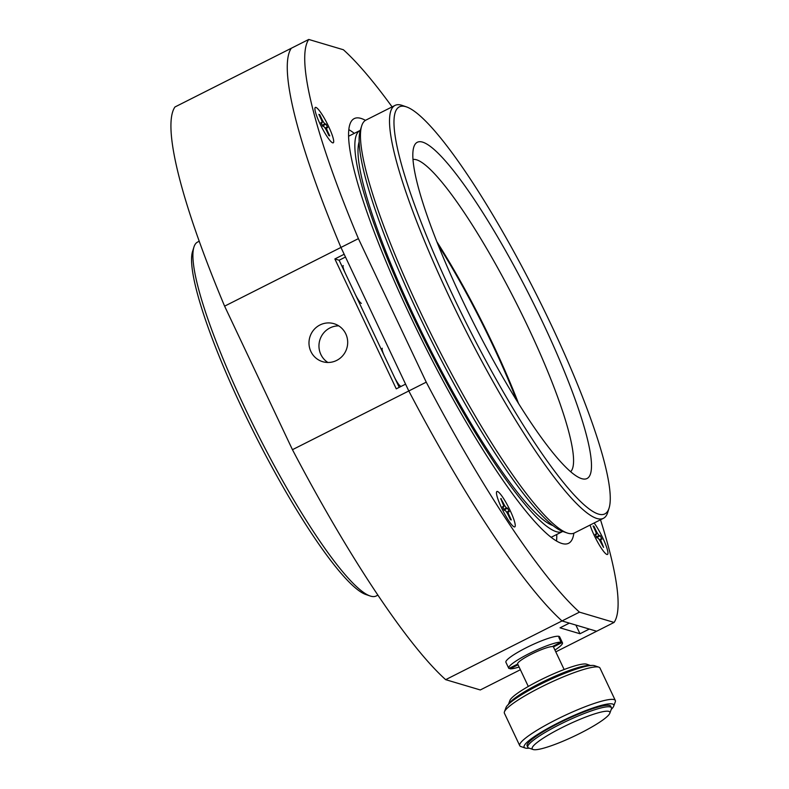 <?xml version="1.0" encoding="UTF-8"?>
<svg xmlns="http://www.w3.org/2000/svg" width="789" height="789" viewBox="0 0 789 789"><rect width="100%" height="100%" fill="white"/><g stroke="black" fill="none" stroke-linecap="round" stroke-linejoin="round"><path stroke-width="1.18" d="M551.097 537.329L562.646 531.49A224.648 37.201 63.2 0 1 556.304 531.678A224.648 37.201 -116.8 0 1 412.982 316.537A224.648 37.201 63.2 0 1 360.198 130.392A224.648 37.201 63.2 0 1 360.297 130.343M551.294 324.999A227.952 37.744 63.2 0 0 406.542 106.919A227.952 37.744 63.2 0 0 405.862 106.702A227.952 37.744 -116.8 0 0 452.994 295.776A227.952 37.744 -116.8 0 0 598.427 514.073A227.952 37.744 -116.8 0 0 609.059 508.146A227.952 37.744 -116.8 0 0 551.294 324.999M406.542 106.919L402.252 105.44A231.256 38.296 63.2 0 0 401.552 105.213A231.256 38.296 -116.8 0 0 395.033 105.41A231.256 38.296 -116.8 0 0 449.365 297.029A231.256 38.296 -116.8 0 0 596.908 518.491A231.256 38.296 -116.8 0 0 603.437 518.304A231.256 38.296 -116.8 0 0 607.698 512.475L609.059 508.146M542.743 322.464A188.315 31.185 63.2 0 0 422.608 142.128A188.315 31.185 -116.8 0 0 413.821 147.02A188.315 31.185 -116.8 0 0 461.535 298.311A188.315 31.185 -116.8 0 0 581.118 478.469A188.315 31.185 -116.8 0 0 581.68 478.647A188.315 31.185 -116.8 0 0 542.743 322.464M570.615 471.714A175.099 28.996 -116.8 0 0 528.265 327.484A175.099 28.996 63.2 0 0 416.553 159.802A175.099 28.996 -116.8 0 0 413.022 159.486M518.61 403.662A175.099 28.996 -116.8 0 0 493.362 345.099A175.099 28.996 63.2 0 0 436.879 241.74M516.815 400.763A171.795 28.443 -116.8 0 0 492.642 344.892A171.795 28.443 63.2 0 0 438.142 244.906M603.437 518.304L574.353 532.989A231.256 38.296 -116.8 0 1 567.824 533.177A231.256 38.296 -116.8 0 1 567.133 532.95A231.256 38.296 -116.8 0 1 420.281 311.714A231.256 38.296 -116.8 0 1 361.678 125.915A231.256 38.296 -116.8 0 1 365.938 120.086L395.033 105.41M567.133 532.95L562.843 531.47A227.952 37.744 -116.8 0 1 418.091 313.391A227.952 37.744 -116.8 0 1 360.326 130.244L361.678 125.915M552.892 525.573A218.04 36.107 -116.8 0 1 414.403 316.961A218.04 36.107 -116.8 0 1 359.163 141.754M399.234 387.35L339.142 260.232L345.483 257.027M609.818 713.236L611.406 708.966A46.255 7.042 -25.3 0 0 611.436 707.743A46.255 7.042 -25.3 0 0 610.341 706.964A46.255 7.042 154.7 0 0 559.648 724.549A46.255 7.042 154.7 0 0 527.811 747.282A46.255 7.042 154.7 0 0 528.768 748.021L533.088 749.511A42.951 6.539 154.7 0 0 533.206 749.55A42.951 6.539 154.7 0 0 580.28 733.218A42.951 6.539 -25.3 0 0 609.818 713.236A42.951 6.539 -25.3 0 0 608.832 711.382A42.951 6.539 154.7 0 0 561.758 727.714A42.951 6.539 154.7 0 0 533.088 749.511M611.436 707.743L610.745 706.273A46.255 7.042 -25.3 0 0 609.65 705.484A46.255 7.042 154.7 0 0 558.957 723.069A46.255 7.042 154.7 0 0 527.111 745.802L527.811 747.282M529.202 748.169A49.559 7.545 154.7 0 1 525.296 748.061A49.559 7.545 154.7 0 1 525.158 748.011A49.559 7.545 154.7 0 1 558.237 722.862A49.559 7.545 154.7 0 1 612.56 704.015A49.559 7.545 -25.3 0 1 613.694 706.165A49.559 7.545 -25.3 0 1 611.248 709.39M594.689 665.738A49.559 7.545 154.7 0 0 594.561 665.689L598.871 667.169A52.863 8.048 -25.3 0 0 598.723 667.119A52.863 8.048 154.7 0 0 540.781 687.229A52.863 8.048 154.7 0 0 504.437 711.816A52.863 8.048 154.7 0 0 504.398 713.207L519.744 745.674A52.863 8.048 154.7 0 1 556.137 719.696A52.863 8.048 154.7 0 1 614.069 699.596A52.863 8.048 -25.3 0 1 615.321 700.494A52.863 8.048 -25.3 0 1 615.282 701.885L613.694 706.165M598.871 667.169A52.863 8.048 -25.3 0 1 599.975 668.027L615.321 700.494M519.744 745.674A52.863 8.048 154.7 0 0 520.839 746.522L525.158 748.011M594.561 665.689A49.559 7.545 154.7 0 0 594.413 665.64A49.559 7.545 -25.3 0 0 540.1 684.487A49.559 7.545 -25.3 0 0 506.025 707.536L504.437 711.816M586.74 664.23A42.951 6.539 154.7 0 0 586.631 664.19A42.951 6.539 154.7 0 0 586.503 664.151A42.951 6.539 -25.3 0 0 539.429 680.483A42.951 6.539 -25.3 0 0 509.901 700.454L508.313 704.735M590.419 665.541A46.255 7.042 154.7 0 0 540.12 683.225A46.255 7.042 154.7 0 0 508.53 704.242M392.094 106.89A330.364 54.707 63.2 0 0 343.383 49.746L308.755 39.45L291.299 48.257A330.364 54.707 63.2 0 0 340.947 247.44A330.364 54.707 -116.8 0 1 291.299 48.257L174.961 106.979A330.364 54.707 63.2 0 0 224.609 306.162L292.453 449.691A330.364 54.707 63.2 0 0 445.667 679.664L562.005 620.943L569.352 623.123L560.042 627.827L579.984 633.754L589.294 629.06L596.642 631.239L562.005 620.943A330.364 54.707 -116.8 0 1 408.801 390.969A330.364 54.707 63.2 0 0 562.005 620.943L579.461 612.136A330.364 54.707 63.2 0 1 426.247 382.162L358.403 238.633L340.947 247.44L344.172 254.255L334.871 258.96L339.142 260.232M520.385 669.733L480.294 689.961L445.667 679.664M555.791 651.862L614.089 622.432L579.461 612.136M224.609 306.162L340.947 247.44L408.801 390.969L405.576 384.144L396.265 388.849L334.871 258.96M292.453 449.691L426.247 382.162M382.3 348.255A9.912 1.637 63.2 0 0 384.628 356.46L394.115 376.54A9.912 1.637 -116.8 0 0 400.447 386.028M343.235 265.597A9.912 1.637 63.2 0 0 345.562 273.813L355.05 293.883A9.912 1.637 63.2 0 0 361.372 303.37M336.706 360.405A19.824 19.311 106.6 0 1 322.691 361.697A19.824 19.311 106.6 0 1 310.886 351.499A19.824 19.311 -73.4 0 1 319.959 324.979A19.824 19.311 -73.4 0 1 333.984 323.697A19.824 19.311 -73.4 0 1 345.789 333.885A19.824 19.311 -73.4 0 1 336.706 360.405M327.879 362.476A19.824 19.311 -73.4 0 1 320.857 354.468A19.824 19.311 106.6 0 1 329.94 327.948A19.824 19.311 106.6 0 1 338.767 325.877M579.984 633.754L575.881 625.066M562.222 642.493L559.993 637.768A29.735 4.527 154.7 0 0 559.519 637.551A29.735 4.527 -25.3 0 0 558.849 637.433L561.078 642.157A29.735 4.527 -25.3 0 0 529.163 653.578A29.735 4.527 154.7 0 0 508.698 668.194L505.907 662.287A29.735 4.527 -25.3 0 1 526.371 647.67A29.735 4.527 154.7 0 1 558.967 636.368A29.735 4.527 154.7 0 1 559.667 636.871L562.458 642.779A29.735 4.527 154.7 0 0 562.222 642.493L553.444 646.921A19.824 3.018 154.7 0 1 553.493 647.01L564.135 669.516M554.943 650.067A29.735 4.527 154.7 0 0 562.458 642.779M508.698 668.194A29.735 4.527 154.7 0 0 508.935 668.48L517.702 664.052M517.712 664.042A19.824 3.018 154.7 0 1 517.653 663.953A19.824 3.018 154.7 0 1 531.303 654.209A19.824 3.018 -25.3 0 1 552.3 646.586L561.078 642.157M519.103 667.011A29.735 4.527 -25.3 0 1 510.069 668.816L518.048 664.792M509.724 668.076L510.069 668.816M553.089 646.181L553.444 646.921M559.993 637.768L559.194 638.173M308.755 39.45A330.364 54.707 63.2 0 0 358.403 238.633M614.089 622.432A330.364 54.707 63.2 0 0 600.498 519.783M365.475 120.352A237.864 39.391 -116.8 0 0 360.958 118.399A237.864 39.391 -116.8 0 0 354.241 118.597A237.864 39.391 -116.8 0 0 410.132 315.689A237.864 39.391 -116.8 0 0 561.886 543.483A237.864 39.391 63.2 0 0 568.603 543.286A237.864 39.391 63.2 0 0 573.859 533.206M594.265 535.484A19.824 3.284 63.2 0 0 606.849 554.45A19.824 3.284 63.2 0 0 606.909 554.47A19.824 3.284 -116.8 0 0 602.816 538.029A19.824 3.284 -116.8 0 1 607.471 554.45A19.824 3.284 -116.8 0 1 606.909 554.47A19.824 3.284 63.2 0 1 594.265 535.484A19.824 3.284 -116.8 0 1 590.073 525.05A19.824 3.284 -116.8 0 0 594.265 535.484M594.147 522.999A19.824 3.284 -116.8 0 1 602.816 538.029A19.824 3.284 -116.8 0 0 594.147 522.999M501.587 507.929A19.824 3.284 63.2 0 0 514.172 526.894A19.824 3.284 63.2 0 0 514.231 526.914A19.824 3.284 -116.8 0 0 510.128 510.473A19.824 3.284 63.2 0 0 497.484 491.488A19.824 3.284 -116.8 0 1 510.128 510.473A19.824 3.284 -116.8 0 1 514.793 526.894A19.824 3.284 -116.8 0 1 514.231 526.914A19.824 3.284 63.2 0 1 501.587 507.929A19.824 3.284 -116.8 0 1 496.557 492.001A19.824 3.284 -116.8 0 1 497.484 491.488A19.824 3.284 63.2 0 0 496.922 491.508A19.824 3.284 63.2 0 0 501.587 507.929M320.028 123.853A19.824 3.284 63.2 0 0 332.623 142.819A19.824 3.284 63.2 0 0 332.682 142.839A19.824 3.284 -116.8 0 1 320.028 123.853A19.824 3.284 -116.8 0 1 315.008 107.925A19.824 3.284 -116.8 0 1 315.935 107.412A19.824 3.284 -116.8 0 1 328.579 126.398A19.824 3.284 -116.8 0 1 332.682 142.839A19.824 3.284 -116.8 0 0 333.234 142.819A19.824 3.284 -116.8 0 0 328.579 126.398A19.824 3.284 63.2 0 0 315.935 107.412A19.824 3.284 -116.8 0 0 315.373 107.432A19.824 3.284 -116.8 0 0 320.028 123.853M556.758 534.469A237.864 39.391 -116.8 0 1 556.521 541.047M354.3 133.361A237.864 39.391 63.2 0 0 348.866 129.643M192.575 251.395A194.913 32.28 63.2 0 0 196.066 288.508A194.913 32.28 -116.8 0 0 312.493 534.814A194.913 32.28 -116.8 0 0 365.741 594.472L370.041 595.951A198.217 32.822 -116.8 0 1 315.886 535.277A198.217 32.822 -116.8 0 1 197.487 284.799A198.217 32.822 63.2 0 1 193.936 247.065L192.575 251.395M199.242 241.237L197.585 242.065A198.217 32.822 63.2 0 0 193.936 247.065M377.882 595.153L376.225 595.981A198.217 32.822 -116.8 0 1 370.041 595.951M325.078 128.114L326.557 127.364A5.286 0.878 -116.8 0 0 327.8 131.743L329.753 135.876L328.905 135.629L326.952 131.487A5.286 0.878 -116.8 0 0 323.579 126.427L322.583 126.132L321.744 124.366L320.906 122.591L321.902 122.887L321.212 123.232M326.557 127.364A5.286 0.878 -116.8 0 1 326.705 127.364L327.711 127.66L326.035 124.12L325.038 123.824A5.286 0.878 -116.8 0 1 321.665 118.754L319.713 114.622L318.855 114.366L320.807 118.508A5.286 0.878 -116.8 0 1 322.05 122.887A5.286 0.878 -116.8 0 1 321.902 122.887M326.035 124.12L322.474 125.915M319.713 114.622L319.121 114.928M595.468 534.922L596.287 534.518A5.286 0.878 -116.8 0 0 595.044 530.139L593.091 526.007L593.939 526.253L595.892 530.386A5.286 0.878 -116.8 0 0 599.265 535.455L600.261 535.751L601.1 537.516L601.938 539.291L600.942 538.995A5.286 0.878 -116.8 0 0 600.794 538.995A5.286 0.878 -116.8 0 0 602.037 543.374L601.445 543.68M596.287 534.518A5.286 0.878 -116.8 0 1 596.129 534.518L595.133 534.222L595.971 535.997L596.809 537.763L597.806 538.059A5.286 0.878 -116.8 0 1 601.179 543.128L603.565 547.388L602.037 543.374M600.261 535.751L596.711 537.546M593.939 526.253L593.348 526.559M502.79 507.366L503.599 506.962A5.286 0.878 63.2 0 1 503.451 506.962L502.455 506.666L504.132 510.207L505.128 510.503A5.286 0.878 63.2 0 1 508.501 515.562L510.453 519.695L511.311 519.951L509.359 515.819L508.757 516.124M503.599 506.962A5.286 0.878 63.2 0 0 502.356 502.573L500.837 498.569L503.214 502.83A5.286 0.878 63.2 0 0 506.587 507.889L503.717 509.339M506.627 512.189L508.116 511.44A5.286 0.878 63.2 0 1 508.264 511.44L509.26 511.736L507.583 508.195L506.587 507.889M508.116 511.44A5.286 0.878 63.2 0 0 509.359 515.819M507.583 508.195L504.023 509.99M501.262 498.697L500.67 499.003M325.038 123.824L322.168 125.264M321.665 118.754L321.064 119.06M327.8 131.743L327.208 132.049M596.129 534.518L595.439 534.873M599.265 535.455L596.405 536.895M595.892 530.386L595.3 530.691M503.451 506.962L502.761 507.307M503.214 502.83L502.613 503.135M348.639 136.221L360.198 130.392M586.631 664.19L590.941 665.669M517.653 663.953L528.295 686.46M321.231 123.291L322.05 122.887M599.305 539.745L600.794 538.995"/></g></svg>
